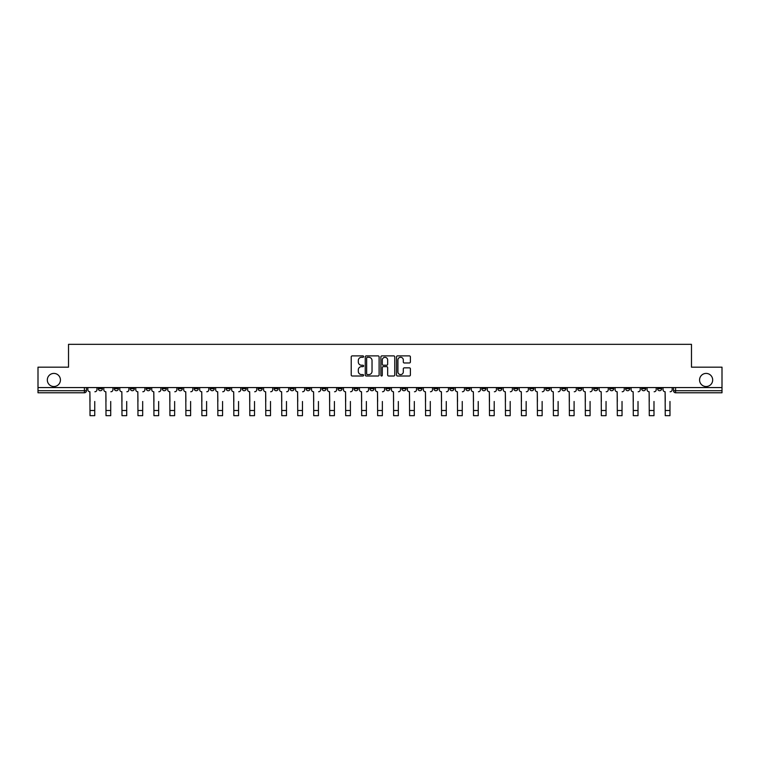 <?xml version="1.0" encoding="UTF-8"?>
<svg xmlns="http://www.w3.org/2000/svg" width="760" height="760" viewBox="0 0 760 760"><rect width="100%" height="100%" fill="white"/><g stroke="black" fill="none" stroke-linecap="round" stroke-linejoin="round"><path stroke-width="1.14" d="M363.613 356.592A0.703 0.703 0 0 0 362.909 355.889L352.222 355.889A1.007 1.007 0 0 0 351.224 356.896L351.224 374.993A1.007 1.007 0 0 0 352.222 376L362.909 376A0.703 0.703 0 0 0 363.613 375.288A0.703 0.703 0 0 0 362.909 374.585L361.522 374.585A3.22 3.22 0 0 1 358.312 371.374L358.312 369.863A3.22 3.22 0 0 1 361.522 366.643L362.909 366.643A0.703 0.703 0 0 0 363.613 365.94A0.703 0.703 0 0 0 362.909 365.237L361.522 365.237A3.22 3.22 0 0 1 358.312 362.016L358.312 360.515A3.22 3.22 0 0 1 361.522 357.295L362.909 357.295A0.703 0.703 0 0 0 363.613 356.592M699.57 379.971A6.555 6.555 0 0 0 706.125 386.526A6.555 6.555 0 0 0 712.681 379.971A6.555 6.555 0 0 0 706.125 373.416A6.555 6.555 0 0 0 699.57 379.971M47.319 379.971A6.555 6.555 0 0 0 53.874 386.526A6.555 6.555 0 0 0 60.429 379.971A6.555 6.555 0 0 0 53.874 373.416A6.555 6.555 0 0 0 47.319 379.971M625.613 387.552L625.613 388.683L629.717 388.683A2.052 2.052 0 0 1 627.665 390.726A2.052 2.052 0 0 1 625.613 388.683L625.613 387.552M545.727 387.552L545.727 388.683L549.822 388.683A2.052 2.052 0 0 1 547.77 390.726A2.052 2.052 0 0 1 545.727 388.683L545.727 387.552M529.748 388.683L529.748 387.552L529.748 388.683A2.052 2.052 0 0 0 531.791 390.726A2.052 2.052 0 0 1 529.748 388.683L533.843 388.683A2.052 2.052 0 0 1 531.791 390.726M497.791 387.552L497.791 388.683L501.885 388.683A2.052 2.052 0 0 1 499.842 390.726A2.052 2.052 0 0 1 497.791 388.683L497.791 387.552M481.811 388.683L481.811 387.552L481.811 388.683A2.052 2.052 0 0 0 483.863 390.726A2.052 2.052 0 0 1 481.811 388.683L485.906 388.683A2.052 2.052 0 0 1 483.863 390.726M465.832 388.683L465.832 387.552L465.832 388.683A2.052 2.052 0 0 0 467.884 390.726A2.052 2.052 0 0 1 465.832 388.683L469.927 388.683A2.052 2.052 0 0 1 467.884 390.726A2.052 2.052 0 0 0 469.927 388.683A2.052 2.052 0 0 1 467.884 390.726M417.895 388.683L417.895 387.552L417.895 388.683A2.052 2.052 0 0 0 419.947 390.726A2.052 2.052 0 0 1 417.895 388.683L421.99 388.683A2.052 2.052 0 0 1 419.947 390.726M401.916 387.552L401.916 388.683L406.02 388.683A2.052 2.052 0 0 1 403.969 390.726A2.052 2.052 0 0 1 401.916 388.683L401.916 387.552M385.938 387.552L385.938 388.683L390.041 388.683A2.052 2.052 0 0 1 387.99 390.726A2.052 2.052 0 0 1 385.938 388.683L385.938 387.552M369.959 387.552L369.959 388.683L374.062 388.683A2.052 2.052 0 0 1 372.01 390.726A2.052 2.052 0 0 1 369.959 388.683L369.959 387.552M353.979 388.683L353.979 387.552L353.979 388.683A2.052 2.052 0 0 0 356.031 390.726A2.052 2.052 0 0 1 353.979 388.683L358.084 388.683A2.052 2.052 0 0 1 356.031 390.726M322.031 387.552L322.031 388.683L326.125 388.683A2.052 2.052 0 0 1 324.073 390.726A2.052 2.052 0 0 1 322.031 388.683L322.031 387.552M306.052 388.683L306.052 387.552L306.052 388.683A2.052 2.052 0 0 0 308.094 390.726A2.052 2.052 0 0 1 306.052 388.683L310.147 388.683A2.052 2.052 0 0 1 308.094 390.726A2.052 2.052 0 0 0 310.147 388.683A2.052 2.052 0 0 1 308.094 390.726M210.178 387.552L210.178 388.683L214.273 388.683A2.052 2.052 0 0 1 212.23 390.726A2.052 2.052 0 0 1 210.178 388.683L210.178 387.552M194.199 387.552L194.199 388.683L198.293 388.683A2.052 2.052 0 0 1 196.251 390.726A2.052 2.052 0 0 1 194.199 388.683L194.199 387.552M178.22 387.552L178.22 388.683L182.314 388.683A2.052 2.052 0 0 1 180.272 390.726A2.052 2.052 0 0 1 178.22 388.683L178.22 387.552M146.262 387.552L146.262 388.683L150.357 388.683A2.052 2.052 0 0 1 148.314 390.726A2.052 2.052 0 0 1 146.262 388.683L146.262 387.552M130.283 387.552L130.283 388.683L134.387 388.683A2.052 2.052 0 0 1 132.335 390.726A2.052 2.052 0 0 1 130.283 388.683L130.283 387.552M409.383 362.976A1.007 1.007 0 0 0 410.39 361.969L410.39 356.896A1.007 1.007 0 0 0 409.383 355.889L397.518 355.889A1.007 1.007 0 0 0 396.511 356.896L396.511 374.993A1.007 1.007 0 0 0 397.518 376L409.383 376A1.007 1.007 0 0 0 410.39 374.993L410.39 368.856A1.007 1.007 0 0 0 409.383 367.849L404.301 367.849A1.007 1.007 0 0 0 403.303 368.856L403.303 371.897A2.688 2.688 0 0 1 400.615 374.585A2.688 2.688 0 0 1 397.917 371.897L397.917 359.983A2.688 2.688 0 0 1 400.615 357.295A2.688 2.688 0 0 1 403.303 359.983L403.303 361.969A1.007 1.007 0 0 0 404.301 362.976L409.383 362.976M38 387.552L38 367.175L68.523 367.175L68.523 344.327L691.476 344.327L691.476 367.175L722 367.175L722 387.552L38 387.552L38 390.726L86.45 390.726L86.45 387.552L86.45 390.726A2.052 2.052 0 0 1 84.398 392.777L38 392.777L38 390.726M379.116 356.896A1.007 1.007 0 0 0 378.119 355.889L366.253 355.889A1.007 1.007 0 0 0 365.247 356.896L365.247 374.993A1.007 1.007 0 0 0 366.253 376L378.119 376A1.007 1.007 0 0 0 379.116 374.993L379.116 356.896M381.881 355.889L393.747 355.889A1.007 1.007 0 0 1 394.753 356.896L394.753 374.993A1.007 1.007 0 0 1 393.747 376L388.673 376A1.007 1.007 0 0 1 387.666 374.993L387.666 367.65A1.007 1.007 0 0 0 386.659 366.643L383.296 366.643A1.007 1.007 0 0 0 382.29 367.65L382.29 375.288A0.703 0.703 0 0 1 381.587 376A0.703 0.703 0 0 1 380.883 375.288L380.883 356.896A1.007 1.007 0 0 1 381.881 355.889M673.55 387.552L673.55 390.726L722 390.726L722 392.777L675.602 392.777A2.052 2.052 0 0 1 673.55 390.726M722 387.552L722 390.726M661.675 387.552L661.675 388.683A2.052 2.052 0 0 1 659.623 390.726A2.052 2.052 0 0 1 657.571 388.683A2.052 2.052 0 0 0 659.623 390.726M657.571 387.552L657.571 388.683L661.675 388.683M645.696 387.552L645.696 388.683A2.052 2.052 0 0 1 643.644 390.726A2.052 2.052 0 0 1 641.592 388.683L645.696 388.683M641.592 387.552L641.592 388.683M629.717 387.552L629.717 388.683A2.052 2.052 0 0 1 627.665 390.726A2.052 2.052 0 0 0 629.717 388.683M613.738 387.552L613.738 388.683A2.052 2.052 0 0 1 611.686 390.726A2.052 2.052 0 0 1 609.644 388.683L613.738 388.683M609.644 387.552L609.644 388.683M597.759 387.552L597.759 388.683A2.052 2.052 0 0 1 595.707 390.726A2.052 2.052 0 0 1 593.664 388.683L597.759 388.683M593.664 387.552L593.664 388.683M581.78 387.552L581.78 388.683A2.052 2.052 0 0 1 579.728 390.726A2.052 2.052 0 0 1 577.686 388.683A2.052 2.052 0 0 0 579.728 390.726M577.686 387.552L577.686 388.683L581.78 388.683M565.801 387.552L565.801 388.683A2.052 2.052 0 0 1 563.749 390.726A2.052 2.052 0 0 1 561.707 388.683L565.801 388.683M561.707 387.552L561.707 388.683M549.822 387.552L549.822 388.683L549.822 387.552M533.843 387.552L533.843 388.683M517.864 387.552L517.864 388.683A2.052 2.052 0 0 1 515.812 390.726A2.052 2.052 0 0 1 513.769 388.683L517.864 388.683A2.052 2.052 0 0 1 515.812 390.726A2.052 2.052 0 0 0 517.864 388.683L517.864 387.552M513.769 387.552L513.769 388.683M501.885 387.552L501.885 388.683A2.052 2.052 0 0 1 499.842 390.726A2.052 2.052 0 0 0 501.885 388.683L501.885 387.552M485.906 387.552L485.906 388.683L485.906 387.552M469.927 387.552L469.927 388.683M453.948 387.552L453.948 388.683A2.052 2.052 0 0 1 451.905 390.726A2.052 2.052 0 0 1 449.853 388.683L453.948 388.683A2.052 2.052 0 0 1 451.905 390.726A2.052 2.052 0 0 0 453.948 388.683M449.853 387.552L449.853 388.683M437.969 387.552L437.969 388.683A2.052 2.052 0 0 1 435.926 390.726A2.052 2.052 0 0 1 433.874 388.683A2.052 2.052 0 0 0 435.926 390.726A2.052 2.052 0 0 0 437.969 388.683A2.052 2.052 0 0 1 435.926 390.726M433.874 387.552L433.874 388.683L437.969 388.683M421.99 387.552L421.99 388.683L421.99 387.552M406.02 387.552L406.02 388.683L406.02 387.552M390.041 387.552L390.041 388.683A2.052 2.052 0 0 1 387.99 390.726A2.052 2.052 0 0 0 390.041 388.683L390.041 387.552M374.062 387.552L374.062 388.683A2.052 2.052 0 0 1 372.01 390.726A2.052 2.052 0 0 0 374.062 388.683M358.084 387.552L358.084 388.683L358.084 387.552M342.104 387.552L342.104 388.683A2.052 2.052 0 0 1 340.052 390.726A2.052 2.052 0 0 1 338.01 388.683A2.052 2.052 0 0 0 340.052 390.726M338.01 387.552L338.01 388.683L342.104 388.683M326.125 387.552L326.125 388.683A2.052 2.052 0 0 1 324.073 390.726A2.052 2.052 0 0 0 326.125 388.683L326.125 387.552M310.147 387.552L310.147 388.683M294.167 387.552L294.167 388.683A2.052 2.052 0 0 1 292.115 390.726A2.052 2.052 0 0 1 290.073 388.683L294.167 388.683M290.073 387.552L290.073 388.683M278.188 387.552L278.188 388.683A2.052 2.052 0 0 1 276.137 390.726A2.052 2.052 0 0 1 274.094 388.683L278.188 388.683M274.094 387.552L274.094 388.683M262.209 387.552L262.209 388.683A2.052 2.052 0 0 1 260.158 390.726A2.052 2.052 0 0 1 258.115 388.683L262.209 388.683M258.115 387.552L258.115 388.683M246.23 387.552L246.23 388.683A2.052 2.052 0 0 1 244.188 390.726A2.052 2.052 0 0 1 242.136 388.683L246.23 388.683M242.136 387.552L242.136 388.683M230.251 387.552L230.251 388.683A2.052 2.052 0 0 1 228.209 390.726A2.052 2.052 0 0 1 226.157 388.683L230.251 388.683M226.157 387.552L226.157 388.683M214.273 387.552L214.273 388.683L214.273 387.552M198.293 387.552L198.293 388.683M182.314 387.552L182.314 388.683L182.314 387.552M166.335 387.552L166.335 388.683A2.052 2.052 0 0 1 164.293 390.726A2.052 2.052 0 0 1 162.241 388.683L166.335 388.683M162.241 387.552L162.241 388.683M150.357 387.552L150.357 388.683M134.387 387.552L134.387 388.683L134.387 387.552M118.408 387.552L118.408 388.683A2.052 2.052 0 0 1 116.356 390.726A2.052 2.052 0 0 1 114.304 388.683L118.408 388.683M114.304 387.552L114.304 388.683M98.325 387.552L98.325 388.683L102.429 388.683L102.429 387.552L102.429 388.683A2.052 2.052 0 0 1 100.377 390.726A2.052 2.052 0 0 1 98.325 388.683A2.052 2.052 0 0 0 100.377 390.726M84.398 392.777A2.052 2.052 0 0 0 86.45 390.726A2.052 2.052 0 0 1 84.398 392.777L84.398 387.552M367.356 357.295A0.703 0.703 0 0 0 366.652 357.998L366.652 373.882A0.703 0.703 0 0 0 367.356 374.585L368.818 374.585A3.22 3.22 0 0 0 372.029 371.374L372.029 360.515A3.22 3.22 0 0 0 368.818 357.295L367.356 357.295M387.666 360.031A2.688 2.688 0 0 0 384.978 357.342A2.688 2.688 0 0 0 382.29 360.031L382.29 364.23A1.007 1.007 0 0 0 383.296 365.237L386.659 365.237A1.007 1.007 0 0 0 387.666 364.23L387.666 360.031M87.828 389.709L87.828 387.552L87.828 389.709A2.052 2.052 0 0 0 89.879 391.751L90.031 401.479M89.879 391.751L90.031 415.673L94.743 415.673L94.743 401.479M96.947 389.709L96.947 387.552L96.947 389.709A2.052 2.052 0 0 1 94.895 391.751M103.806 389.709L103.806 387.552L103.806 389.709A2.052 2.052 0 0 0 105.859 391.751L106.01 401.479M105.859 391.751L106.01 415.673L110.722 415.673L110.722 401.479M112.927 389.709L112.927 387.552L112.927 389.709A2.052 2.052 0 0 1 110.874 391.751M119.785 389.709L119.785 387.552L119.785 389.709A2.052 2.052 0 0 0 121.837 391.751L121.989 401.479M121.837 391.751L121.989 415.673L126.701 415.673L126.701 401.479M128.905 389.709L128.905 387.552L128.905 389.709A2.052 2.052 0 0 1 126.853 391.751M135.764 389.709L135.764 387.552L135.764 389.709A2.052 2.052 0 0 0 137.816 391.751L137.968 401.479M137.816 391.751L137.968 415.673L142.68 415.673L142.68 401.479M144.884 389.709L144.884 387.552L144.884 389.709A2.052 2.052 0 0 1 142.832 391.751M151.743 389.709L151.743 387.552L151.743 389.709A2.052 2.052 0 0 0 153.795 391.751L153.947 401.479M153.795 391.751L153.947 415.673L158.659 415.673L158.659 401.479M160.864 389.709L160.864 387.552L160.864 389.709A2.052 2.052 0 0 1 158.811 391.751M167.722 389.709L167.722 387.552L167.722 389.709A2.052 2.052 0 0 0 169.774 391.751L169.927 401.479M169.774 391.751L169.927 415.673L174.638 415.673L174.638 401.479M176.843 389.709L176.843 387.552L176.843 389.709A2.052 2.052 0 0 1 174.791 391.751M183.701 389.709L183.701 387.552L183.701 389.709A2.052 2.052 0 0 0 185.754 391.751L185.905 401.479M185.754 391.751L185.905 415.673L190.618 415.673L190.618 401.479M192.812 389.709L192.812 387.552L192.812 389.709A2.052 2.052 0 0 1 190.769 391.751M199.68 389.709L199.68 387.552L199.68 389.709A2.052 2.052 0 0 0 201.732 391.751L201.884 401.479M201.732 391.751L201.884 415.673L206.596 415.673L206.596 401.479M208.791 389.709L208.791 387.552L208.791 389.709A2.052 2.052 0 0 1 206.748 391.751M215.659 389.709L215.659 387.552L215.659 389.709A2.052 2.052 0 0 0 217.702 391.751L217.863 401.479M217.702 391.751L217.863 415.673L222.575 415.673L222.575 401.479M224.77 389.709L224.77 387.552L224.77 389.709A2.052 2.052 0 0 1 222.727 391.751M231.638 389.709L231.638 387.552L231.638 389.709A2.052 2.052 0 0 0 233.681 391.751L233.843 401.479M233.681 391.751L233.843 415.673L238.554 415.673L238.554 401.479M240.749 389.709L240.749 387.552L240.749 389.709A2.052 2.052 0 0 1 238.707 391.751M247.617 389.709L247.617 387.552L247.617 389.709A2.052 2.052 0 0 0 249.66 391.751L249.812 401.479M249.66 391.751L249.812 415.673L254.524 415.673L254.524 401.479M256.728 389.709L256.728 387.552L256.728 389.709A2.052 2.052 0 0 1 254.685 391.751M263.596 389.709L263.596 387.552L263.596 389.709A2.052 2.052 0 0 0 265.639 391.751L265.791 401.479M265.639 391.751L265.791 415.673L270.503 415.673L270.503 401.479M272.707 389.709L272.707 387.552L272.707 389.709A2.052 2.052 0 0 1 270.665 391.751M279.576 389.709L279.576 387.552L279.576 389.709A2.052 2.052 0 0 0 281.618 391.751L281.77 401.479M281.618 391.751L281.77 415.673L286.482 415.673L286.482 401.479M288.686 389.709L288.686 387.552L288.686 389.709A2.052 2.052 0 0 1 286.644 391.751M295.555 389.709L295.555 387.552L295.555 389.709A2.052 2.052 0 0 0 297.597 391.751L297.749 401.479M297.597 391.751L297.749 415.673L302.461 415.673L302.461 401.479M304.665 389.709L304.665 387.552L304.665 389.709A2.052 2.052 0 0 1 302.613 391.751M311.524 389.709L311.524 387.552L311.524 389.709A2.052 2.052 0 0 0 313.576 391.751L313.728 401.479M313.576 391.751L313.728 415.673L318.44 415.673L318.44 401.479M320.644 389.709L320.644 387.552L320.644 389.709A2.052 2.052 0 0 1 318.592 391.751M327.503 389.709L327.503 387.552L327.503 389.709A2.052 2.052 0 0 0 329.555 391.751L329.707 401.479M329.555 391.751L329.707 415.673L334.419 415.673L334.419 401.479M336.623 389.709L336.623 387.552L336.623 389.709A2.052 2.052 0 0 1 334.571 391.751M343.482 389.709L343.482 387.552L343.482 389.709A2.052 2.052 0 0 0 345.534 391.751L345.686 401.479M345.534 391.751L345.686 415.673L350.398 415.673L350.398 401.479M352.602 389.709L352.602 387.552L352.602 389.709A2.052 2.052 0 0 1 350.55 391.751M359.461 389.709L359.461 387.552L359.461 389.709A2.052 2.052 0 0 0 361.513 391.751L361.665 401.479M361.513 391.751L361.665 415.673L366.377 415.673L366.377 401.479M368.581 389.709L368.581 387.552L368.581 389.709A2.052 2.052 0 0 1 366.529 391.751M375.44 389.709L375.44 387.552L375.44 389.709A2.052 2.052 0 0 0 377.492 391.751L377.644 401.479M377.492 391.751L377.644 415.673L382.356 415.673L382.356 401.479M384.56 389.709L384.56 387.552L384.56 389.709A2.052 2.052 0 0 1 382.508 391.751M391.419 389.709L391.419 387.552L391.419 389.709A2.052 2.052 0 0 0 393.471 391.751L393.623 401.479M393.471 391.751L393.623 415.673L398.335 415.673L398.335 401.479M400.539 389.709L400.539 387.552L400.539 389.709A2.052 2.052 0 0 1 398.487 391.751M407.398 389.709L407.398 387.552L407.398 389.709A2.052 2.052 0 0 0 409.45 391.751L409.602 401.479M409.45 391.751L409.602 415.673L414.314 415.673L414.314 401.479M416.518 389.709L416.518 387.552L416.518 389.709A2.052 2.052 0 0 1 414.466 391.751M423.377 389.709L423.377 387.552L423.377 389.709A2.052 2.052 0 0 0 425.429 391.751L425.581 401.479M425.429 391.751L425.581 415.673L430.293 415.673L430.293 401.479M432.497 389.709L432.497 387.552L432.497 389.709A2.052 2.052 0 0 1 430.445 391.751M439.356 389.709L439.356 387.552L439.356 389.709A2.052 2.052 0 0 0 441.408 391.751L441.56 401.479M441.408 391.751L441.56 415.673L446.272 415.673L446.272 401.479M448.476 389.709L448.476 387.552L448.476 389.709A2.052 2.052 0 0 1 446.424 391.751M455.335 389.709L455.335 387.552L455.335 389.709A2.052 2.052 0 0 0 457.387 391.751L457.539 401.479M457.387 391.751L457.539 415.673L462.251 415.673L462.251 401.479M464.445 389.709L464.445 387.552L464.445 389.709A2.052 2.052 0 0 1 462.403 391.751M471.314 389.709L471.314 387.552L471.314 389.709A2.052 2.052 0 0 0 473.356 391.751L473.518 401.479M473.356 391.751L473.518 415.673L478.23 415.673L478.23 401.479M480.424 389.709L480.424 387.552L480.424 389.709A2.052 2.052 0 0 1 478.382 391.751M487.293 389.709L487.293 387.552L487.293 389.709A2.052 2.052 0 0 0 489.336 391.751L489.497 401.479M489.336 391.751L489.497 415.673L494.209 415.673L494.209 401.479M496.403 389.709L496.403 387.552L496.403 389.709A2.052 2.052 0 0 1 494.361 391.751M503.272 389.709L503.272 387.552L503.272 389.709A2.052 2.052 0 0 0 505.314 391.751L505.476 401.479M505.314 391.751L505.476 415.673L510.188 415.673L510.188 401.479M512.383 389.709L512.383 387.552L512.383 389.709A2.052 2.052 0 0 1 510.34 391.751M519.251 389.709L519.251 387.552L519.251 389.709A2.052 2.052 0 0 0 521.293 391.751L521.445 401.479M521.293 391.751L521.445 415.673L526.158 415.673L526.158 401.479M528.361 389.709L528.361 387.552L528.361 389.709A2.052 2.052 0 0 1 526.319 391.751M535.23 389.709L535.23 387.552L535.23 389.709A2.052 2.052 0 0 0 537.272 391.751L537.424 401.479M537.272 391.751L537.424 415.673L542.136 415.673L542.136 401.479M544.341 389.709L544.341 387.552L544.341 389.709A2.052 2.052 0 0 1 542.298 391.751M551.209 389.709L551.209 387.552L551.209 389.709A2.052 2.052 0 0 0 553.251 391.751L553.403 401.479M553.251 391.751L553.403 415.673L558.115 415.673L558.115 401.479M560.319 389.709L560.319 387.552L560.319 389.709A2.052 2.052 0 0 1 558.267 391.751M567.188 389.709L567.188 387.552L567.188 389.709A2.052 2.052 0 0 0 569.231 391.751L569.383 401.479M569.231 391.751L569.383 415.673L574.094 415.673L574.094 401.479M576.298 389.709L576.298 387.552L576.298 389.709A2.052 2.052 0 0 1 574.246 391.751M583.158 389.709L583.158 387.552L583.158 389.709A2.052 2.052 0 0 0 585.209 391.751L585.361 401.479M585.209 391.751L585.361 415.673L590.073 415.673L590.073 401.479M592.278 389.709L592.278 387.552L592.278 389.709A2.052 2.052 0 0 1 590.225 391.751M599.136 389.709L599.136 387.552L599.136 389.709A2.052 2.052 0 0 0 601.188 391.751L601.341 401.479M601.188 391.751L601.341 415.673L606.053 415.673L606.053 401.479M608.256 389.709L608.256 387.552L608.256 389.709A2.052 2.052 0 0 1 606.204 391.751M615.115 389.709L615.115 387.552L615.115 389.709A2.052 2.052 0 0 0 617.167 391.751L617.319 401.479M617.167 391.751L617.319 415.673L622.031 415.673L622.031 401.479M624.236 389.709L624.236 387.552L624.236 389.709A2.052 2.052 0 0 1 622.183 391.751M631.094 389.709L631.094 387.552L631.094 389.709A2.052 2.052 0 0 0 633.146 391.751L633.298 401.479M633.146 391.751L633.298 415.673L638.01 415.673L638.01 401.479M640.214 389.709L640.214 387.552L640.214 389.709A2.052 2.052 0 0 1 638.163 391.751M647.073 389.709L647.073 387.552L647.073 389.709A2.052 2.052 0 0 0 649.125 391.751L649.278 401.479M649.125 391.751L649.278 415.673L653.989 415.673L653.989 401.479M656.193 389.709L656.193 387.552L656.193 389.709A2.052 2.052 0 0 1 654.142 391.751M663.053 389.709L663.053 387.552L663.053 389.709A2.052 2.052 0 0 0 665.105 391.751L665.256 401.479M665.105 391.751L665.256 415.673L669.968 415.673L669.968 401.479M672.172 389.709L672.172 387.552L672.172 389.709A2.052 2.052 0 0 1 670.12 391.751M675.602 387.552L675.602 392.777M94.743 410.495L90.031 410.495M110.722 410.495L106.01 410.495M126.701 410.495L121.989 410.495M142.68 410.495L137.968 410.495M158.659 410.495L153.947 410.495M174.638 410.495L169.927 410.495M190.618 410.495L185.905 410.495M206.596 410.495L201.884 410.495M222.575 410.495L217.863 410.495M238.554 410.495L233.843 410.495M254.524 410.495L249.812 410.495M270.503 410.495L265.791 410.495M286.482 410.495L281.77 410.495M302.461 410.495L297.749 410.495M318.44 410.495L313.728 410.495M334.419 410.495L329.707 410.495M350.398 410.495L345.686 410.495M366.377 410.495L361.665 410.495M382.356 410.495L377.644 410.495M398.335 410.495L393.623 410.495M414.314 410.495L409.602 410.495M430.293 410.495L425.581 410.495M446.272 410.495L441.56 410.495M462.251 410.495L457.539 410.495M478.23 410.495L473.518 410.495M494.209 410.495L489.497 410.495M510.188 410.495L505.476 410.495M526.158 410.495L521.445 410.495M542.136 410.495L537.424 410.495M558.115 410.495L553.403 410.495M574.094 410.495L569.383 410.495M590.073 410.495L585.361 410.495M606.053 410.495L601.341 410.495M622.031 410.495L617.319 410.495M638.01 410.495L633.298 410.495M653.989 410.495L649.278 410.495M669.968 410.495L665.256 410.495"/></g></svg>
